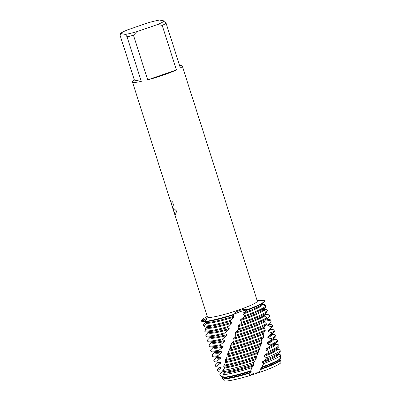 <?xml version="1.0" encoding="UTF-8"?>
<svg xmlns="http://www.w3.org/2000/svg" width="401" height="401" viewBox="0 0 401 401"><rect width="100%" height="100%" fill="white"/><g stroke="black" fill="none" stroke-linecap="round" stroke-linejoin="round"><path stroke-width="0.6" d="M265.277 313.697L265.572 314.605L269.312 315.211L269.597 316.128L266.795 319.211L266.991 320.143L270.75 320.8L270.926 321.752L267.723 324.9L267.818 325.868L271.537 326.594L271.607 327.577L268.074 330.76L268.079 331.747L271.688 332.564L271.652 333.577L267.878 336.76L267.798 337.777L271.231 338.695L271.101 339.732L267.171 342.89L267.011 343.923L270.209 344.965L269.988 346.023L266.003 349.121L265.768 350.168L268.68 351.346L268.379 352.419L264.424 355.426L264.129 356.484L266.53 357.647L265.703 359.416L262.505 361.782L262.159 362.845L263.663 363.592L261.888 367.055L260.319 368.163L259.933 369.226L260.575 369.532L258.866 372.644A30.135 3.308 162.3 0 0 280.84 362.704A30.135 3.308 162.3 0 1 258.866 372.644L253.863 373.136L249.307 375.727L253.933 373.11L258.866 372.644L249.307 375.727A30.135 3.308 162.3 0 1 224.334 380.95A30.135 3.308 162.3 0 1 224.309 380.945L224.274 380.85M172.224 206.279L172.841 206.806L172.224 206.279L173.177 207.858L176.661 211.116L175.513 214.38L174.916 214.159L171.914 205.593L173.823 211.593M120.43 33.489L125.388 34.421L127.067 36.807L141.297 81.403A26.165 2.872 162.3 0 1 133.132 82.375A26.165 2.872 162.3 0 1 132.455 81.989A26.165 2.872 162.3 0 1 134.395 80.105L120.16 35.509L120.43 33.489A23.839 2.617 162.3 0 1 127.433 29.905L148.079 22.802A23.839 2.617 162.3 0 1 159.503 20.05L164.465 20.982A23.839 2.617 162.3 0 1 157.463 24.566L162.21 25.378L176.445 69.974L147.703 79.859L133.473 35.263L136.816 31.669L157.463 24.566M179.638 65.664A26.165 2.872 162.3 0 1 181.633 65.694A26.165 2.872 162.3 0 1 182.31 66.08A26.165 2.872 162.3 0 1 180.37 67.964L166.139 23.368A26.165 2.872 162.3 0 1 162.21 25.378M182.31 66.08L257.312 301.101A26.165 2.872 162.3 0 1 235.753 310.981A26.165 2.872 162.3 0 1 208.134 317.397A26.165 2.872 162.3 0 1 207.462 317.011L174.014 212.209M170.179 200.159L171.944 204.49L172.169 202.625L171.778 201.011A26.165 2.872 -17.7 0 0 172.701 200.991L173.352 204.921L172.841 206.806M214.761 352.258L214.921 352.755A29.925 3.283 162.3 0 0 221.638 352.74L221.823 351.832L218.685 351.216L218.926 350.294L222.911 347.201L223.162 346.258L220.329 345.592L220.645 344.634L224.58 341.482L224.891 340.509L222.405 339.772L222.786 338.785L226.565 335.602L226.921 334.609L224.821 333.777L225.252 332.765L228.801 329.577L229.197 328.559L227.522 327.622L227.999 326.579L231.252 323.422L231.663 322.384L230.44 321.321L230.921 320.264L233.658 317.206L234.054 316.163L233.247 314.975L233.477 314.444L240.309 311.562L246.876 309.838A33.303 3.654 162.3 0 0 264.68 300.72A33.303 3.654 162.3 0 1 246.876 309.838L240.309 311.562L233.477 314.444C234.801 311.472 243.196 308.519 246.876 309.838L246.695 310.369A33.303 3.654 -17.7 0 0 264.314 302.038A33.303 3.654 -17.7 0 0 264.815 301.181L264.68 300.72L258.139 300.484L261.462 300.113L260.189 300.675L261.462 300.113L261.642 300.715M257.116 300.479L261.071 300.143A33.303 3.654 162.3 0 1 261.462 300.113M204.4 321.752L201.327 321.216L201.197 320.84L206.43 319.677L201.197 320.84A33.303 3.654 162.3 0 1 203.843 318.409L207.262 316.389M207.322 316.584A33.303 3.654 162.3 0 0 201.197 320.84L206.535 318.454L206.961 318.64L204.415 321.447L204.395 321.873L206.731 322.479L206.786 323.306L204.345 326.058L204.375 326.875A33.303 3.654 -17.7 0 0 230.44 321.321M171.808 201.011L172.194 202.615L172.049 204.48M171.914 205.593L174.941 214.149L175.528 214.375M233.477 314.444A33.303 3.654 162.3 0 1 204.415 321.447A33.303 3.654 162.3 0 0 233.477 314.444M176.445 69.974A26.165 2.872 162.3 0 1 147.703 79.859M136.816 31.669A23.839 2.617 162.3 0 1 125.388 34.421M166.139 23.368L164.465 20.982M133.473 35.263A26.165 2.872 162.3 0 1 127.067 36.807M141.297 81.403L134.395 80.105M250.7 370.835L251.292 371.186L250.018 373.025L249.307 375.727A30.135 3.308 162.3 0 1 224.334 380.95A30.135 3.308 162.3 0 1 224.309 380.945L223.673 378.88L224.179 378.228L224.124 377.406L223.292 377.196A31.193 3.424 -17.7 0 0 250.7 370.835L251.803 367.707L253.377 365.923L253.788 364.87L253.337 363.852L254.049 362.193A32.977 3.619 162.3 0 1 222.811 370.444L222.791 371.752L224.129 372.369L224.089 373.221L222.941 374.77L223.292 377.196M204.585 325.823L203.202 325.592L202.846 324.875L205.342 322.655L205.076 321.898M246.695 310.369L243.186 313.091L242.831 314.143L244.63 315.767L244.164 316.855L240.8 319.467L240.379 320.534L241.748 322.309L241.262 323.396A33.303 3.654 -17.7 0 0 243.673 322.579A33.303 3.654 -17.7 0 0 266.78 312.63L266.715 311.642L263.678 310.314M244.164 316.855A33.303 3.654 -17.7 0 0 265.908 307.036L263.272 309.627A29.925 3.283 162.3 0 1 241.858 319.106A29.925 3.283 162.3 0 1 240.8 319.467M263.502 309.366L263.678 310.309A29.925 3.283 162.3 0 1 242.124 319.938A29.925 3.283 162.3 0 1 240.379 320.534M205.888 329.767L205.267 329.061A33.303 3.654 162.3 0 1 205.272 329.061L206.981 327.321M266.715 311.642A33.303 3.654 162.3 0 1 243.407 321.747A33.303 3.654 162.3 0 1 241.748 322.309M227.999 326.579A33.303 3.654 162.3 0 1 205.122 330.97A33.303 3.654 162.3 0 1 204.771 330.88L204.906 331.662A33.303 3.654 -17.7 0 0 205.387 331.802A33.303 3.654 -17.7 0 0 205.487 331.817A33.303 3.654 -17.7 0 0 227.522 327.622M263.678 309.226L266.76 309.717A33.303 3.654 162.3 0 1 266.86 309.737A33.303 3.654 162.3 0 1 267.211 309.828L267.607 310.71L266.73 311.823M241.262 323.396L238.289 325.818L237.873 326.865L238.806 328.795L238.309 329.868A33.303 3.654 -17.7 0 0 245.267 327.572A33.303 3.654 -17.7 0 0 266.8 318.635L266.84 317.622L264.364 316.078L264.289 315.106L266.78 312.63M264.289 315.106A29.925 3.283 162.3 0 1 243.452 324.103A29.925 3.283 162.3 0 1 238.289 325.818M264.364 316.078A29.925 3.283 162.3 0 1 243.718 324.935A29.925 3.283 162.3 0 1 237.873 326.865M266.84 317.622A33.303 3.654 162.3 0 1 245.001 326.74A33.303 3.654 162.3 0 1 238.806 328.795M225.252 332.765A33.303 3.654 162.3 0 1 206.715 335.963A33.303 3.654 162.3 0 1 205.863 335.482L206.124 336.304A33.303 3.654 -17.7 0 0 206.981 336.795A33.303 3.654 -17.7 0 0 207.081 336.81A33.303 3.654 -17.7 0 0 224.821 333.777M265.457 314.249L268.354 314.715A33.303 3.654 162.3 0 1 268.454 314.73A33.303 3.654 162.3 0 1 269.312 315.211L269.577 316.053A33.303 3.654 -17.7 0 1 269.597 316.128M238.309 329.868L235.793 332.088L235.382 333.126L235.838 335.206L235.347 336.264A33.303 3.654 -17.7 0 0 246.861 332.564A33.303 3.654 -17.7 0 0 266.234 324.795L266.369 323.757L264.49 321.998L264.51 321L266.8 318.635M264.51 321A29.925 3.283 162.3 0 1 245.046 329.096A29.925 3.283 162.3 0 1 235.793 332.088M264.49 321.998A29.925 3.283 162.3 0 1 245.312 329.928A29.925 3.283 162.3 0 1 235.382 333.126M266.369 323.757A33.303 3.654 162.3 0 1 246.595 331.732A33.303 3.654 162.3 0 1 235.838 335.206M222.786 338.785A33.303 3.654 162.3 0 1 208.309 340.955A33.303 3.654 162.3 0 1 207.452 340.464A33.303 3.654 162.3 0 1 207.608 339.878L210.044 337.472M207.452 340.464L207.718 341.296A33.303 3.654 -17.7 0 0 208.575 341.787A33.303 3.654 -17.7 0 0 208.675 341.807A33.303 3.654 -17.7 0 0 222.405 339.772M267.051 319.241L269.948 319.707A33.303 3.654 162.3 0 1 270.048 319.722A33.303 3.654 162.3 0 1 270.906 320.214A33.303 3.654 162.3 0 1 270.75 320.8M235.347 336.264L233.337 338.279L232.936 339.301L232.936 341.517L232.465 342.559A33.303 3.654 -17.7 0 0 248.455 337.557A33.303 3.654 -17.7 0 0 265.101 331.091L265.322 330.033L264.084 328.053L264.189 327.036L266.234 324.795M264.189 327.036A29.925 3.283 162.3 0 1 246.64 334.088A29.925 3.283 162.3 0 1 233.337 338.279M264.084 328.053A29.925 3.283 162.3 0 1 246.906 334.92A29.925 3.283 162.3 0 1 232.936 339.301M265.322 330.033A33.303 3.654 162.3 0 1 248.189 336.725A33.303 3.654 162.3 0 1 232.936 341.517M220.645 344.634A33.303 3.654 162.3 0 1 209.903 345.948A33.303 3.654 162.3 0 1 209.046 345.456A33.303 3.654 162.3 0 1 209.533 344.489L211.623 342.434M209.046 345.456L209.312 346.294A33.303 3.654 -17.7 0 0 210.169 346.78A33.303 3.654 -17.7 0 0 210.269 346.8A33.303 3.654 -17.7 0 0 220.329 345.592M268.645 324.234L271.542 324.7A33.303 3.654 162.3 0 1 271.642 324.715A33.303 3.654 162.3 0 1 272.5 325.206A33.303 3.654 162.3 0 1 271.537 326.594M232.465 342.559L231.016 344.354L229.763 348.72A33.303 3.654 -17.7 0 0 250.049 342.554A33.303 3.654 -17.7 0 0 263.472 337.492L263.773 336.419L263.181 334.223L263.367 333.191L265.101 331.091M263.367 333.191A29.925 3.283 162.3 0 1 248.234 339.081A29.925 3.283 162.3 0 1 231.016 344.354M263.181 334.223A29.925 3.283 162.3 0 1 248.5 339.913A29.925 3.283 162.3 0 1 230.65 345.356M263.773 336.419A33.303 3.654 162.3 0 1 249.783 341.722A33.303 3.654 162.3 0 1 230.194 347.702M218.926 350.294A33.303 3.654 162.3 0 1 211.497 350.945A33.303 3.654 162.3 0 1 210.64 350.454A33.303 3.654 162.3 0 1 211.126 349.482L213.217 347.426M210.64 350.454L210.906 351.286A33.303 3.654 -17.7 0 0 211.763 351.777A33.303 3.654 -17.7 0 0 211.863 351.792A33.303 3.654 -17.7 0 0 218.685 351.216M270.239 329.226L273.136 329.692A33.303 3.654 162.3 0 1 273.236 329.712A33.303 3.654 162.3 0 1 274.094 330.203A33.303 3.654 162.3 0 1 271.688 332.564M229.763 348.72L227.322 354.72A33.303 3.654 -17.7 0 0 251.643 347.547A33.303 3.654 -17.7 0 0 261.412 343.963L262.099 339.421L263.472 337.492M262.094 339.441A29.925 3.283 162.3 0 1 249.828 344.078A29.925 3.283 162.3 0 1 228.916 350.294M261.843 340.489A29.925 3.283 162.3 0 1 250.094 344.91A29.925 3.283 162.3 0 1 228.595 351.271M261.783 342.88A33.303 3.654 162.3 0 1 251.377 346.715A33.303 3.654 162.3 0 1 227.708 353.732M223.933 379.817L223.693 379.983L222.274 378.048L222.876 377.541L222.605 376.795L221.202 376.504L219.793 374.328L221.502 372.975L221.332 372.193L218.284 371.677L217.718 370.539L220.715 368.213L220.635 367.401L216.941 366.81L216.896 365.998L220.495 363.256L220.51 362.409L216.941 361.832L216.996 360.98L220.816 358.098L220.921 357.216L217.532 356.634L217.688 355.747A33.303 3.654 162.3 0 1 213.091 355.938A33.303 3.654 162.3 0 1 212.234 355.446A33.303 3.654 162.3 0 1 212.72 354.479L214.811 352.419M212.234 355.446L212.5 356.278A33.303 3.654 -17.7 0 0 213.357 356.77A33.303 3.654 -17.7 0 0 213.457 356.785A33.303 3.654 -17.7 0 0 217.532 356.634M271.833 334.223L274.73 334.69A33.303 3.654 162.3 0 1 274.83 334.705A33.303 3.654 162.3 0 1 275.688 335.196A33.303 3.654 162.3 0 1 271.231 338.695M227.322 354.72L226.76 357.471L225.237 360.549A33.303 3.654 -17.7 0 0 253.237 352.539A33.303 3.654 -17.7 0 0 259.001 350.484L260.47 345.411L261.412 343.963M260.429 345.762A29.925 3.283 162.3 0 1 251.422 349.07A29.925 3.283 162.3 0 1 227.111 356.083M260.119 346.82A29.925 3.283 162.3 0 1 251.688 349.903A29.925 3.283 162.3 0 1 226.846 357.03M259.422 349.396A33.303 3.654 162.3 0 1 252.971 351.707A33.303 3.654 162.3 0 1 225.557 359.592M216.996 360.98A33.303 3.654 162.3 0 1 214.685 360.93A33.303 3.654 162.3 0 1 213.828 360.439A33.303 3.654 162.3 0 1 214.314 359.471L216.405 357.411M213.828 360.439L214.094 361.271A33.303 3.654 -17.7 0 0 214.951 361.762A33.303 3.654 -17.7 0 0 215.051 361.782A33.303 3.654 -17.7 0 0 216.941 361.832M273.427 339.216L276.324 339.682A33.303 3.654 162.3 0 1 276.424 339.697A33.303 3.654 162.3 0 1 277.281 340.188A33.303 3.654 162.3 0 1 270.209 344.965M225.237 360.549L225.673 361.697L225.472 362.614L223.573 366.178A33.303 3.654 -17.7 0 0 254.83 357.532A33.303 3.654 -17.7 0 0 256.314 357.02L259.001 350.484M258.439 352.128A29.925 3.283 162.3 0 1 253.016 354.063A29.925 3.283 162.3 0 1 225.673 361.697M258.079 353.191A29.925 3.283 162.3 0 1 253.282 354.895A29.925 3.283 162.3 0 1 225.472 362.614M256.775 355.933A33.303 3.654 162.3 0 1 254.565 356.7A33.303 3.654 162.3 0 1 223.818 365.256M216.896 365.998A33.303 3.654 162.3 0 1 216.279 365.923A33.303 3.654 162.3 0 1 215.422 365.431A33.303 3.654 162.3 0 1 215.908 364.464L217.999 362.409M215.422 365.431L215.688 366.268A33.303 3.654 -17.7 0 0 216.545 366.755A33.303 3.654 -17.7 0 0 216.645 366.775A33.303 3.654 -17.7 0 0 216.941 366.81M275.021 344.208L277.918 344.675A33.303 3.654 162.3 0 1 278.018 344.69A33.303 3.654 162.3 0 1 278.875 345.181A33.303 3.654 162.3 0 1 268.68 351.346M223.573 366.178L224.66 367.131L224.535 368.013L222.811 370.444M254.049 362.193L256.199 358.504A29.925 3.283 162.3 0 1 254.61 359.055A29.925 3.283 162.3 0 1 224.66 367.131M255.808 359.567A29.925 3.283 162.3 0 1 254.876 359.887A29.925 3.283 162.3 0 1 224.535 368.013M204.375 326.88L207.548 327.411A29.925 3.283 162.3 0 0 231.663 322.384M207.222 327.341L207.362 328.133L204.771 330.88M208.299 332.003L208.54 332.76L205.863 335.482M262.274 304.314L264.454 304.66L264.936 305.532M263.647 309.256L267.211 309.828M256.199 358.504L256.314 357.02M265.908 307.036A33.303 3.654 -17.7 0 0 266.129 306.79L265.953 305.843L262.394 304.735L262.129 303.823M217.688 355.747L221.638 352.745M280.84 362.704L280.77 359.988L279.923 359.707L279.662 358.79M261.888 367.055A31.193 3.424 -17.7 0 0 280.194 358.594A31.193 3.424 -17.7 0 0 280.665 357.832L280.464 354.985A31.849 3.494 162.3 0 1 263.663 363.592M280.464 354.985A31.849 3.494 162.3 0 0 280.419 354.83L278.249 354.319M265.703 359.416A32.641 3.584 -17.7 0 0 279.733 352.489A32.641 3.584 -17.7 0 0 280.224 351.632L280.124 350.208A32.977 3.619 162.3 0 0 279.662 349.737L276.615 349.206M250.018 373.025A30.722 3.373 162.3 0 1 223.673 378.88M280.77 359.988A30.722 3.373 162.3 0 1 260.575 369.532M222.274 378.048A30.722 3.373 162.3 0 1 222.705 377.466L222.806 377.361M250.871 372.233A29.925 3.283 162.3 0 1 224.179 378.228M279.923 359.707A29.925 3.283 162.3 0 1 259.933 369.226M251.292 371.186A29.925 3.283 162.3 0 1 224.124 377.406M280.194 358.594L279.206 359.567A29.925 3.283 162.3 0 1 260.319 368.163M251.803 367.707A31.849 3.494 162.3 0 1 222.941 374.77M219.793 374.328A31.849 3.494 162.3 0 1 220.229 373.336L221.187 372.394M253.377 365.923A29.925 3.283 162.3 0 1 224.089 373.221M278.159 354.038L278.314 354.534A29.925 3.283 162.3 0 1 262.159 362.845M221.502 372.975A29.925 3.283 162.3 0 1 221.297 372.729L221.111 372.158M253.788 364.87A29.925 3.283 162.3 0 1 224.129 372.369M279.733 352.489L277.612 354.569A29.925 3.283 162.3 0 1 262.505 361.782M222.791 371.752A32.641 3.584 -17.7 0 0 253.337 363.852M217.718 370.539A32.977 3.619 162.3 0 1 217.317 370.253L218.059 371.471A32.641 3.584 -17.7 0 0 218.284 371.677M280.124 350.208A32.977 3.619 162.3 0 1 266.53 357.647M217.317 370.253A32.977 3.619 162.3 0 1 217.758 369.206L219.593 367.401M276.565 349.04L276.72 349.537A29.925 3.283 162.3 0 1 264.129 356.484M220.715 368.213A29.925 3.283 162.3 0 1 219.703 367.737L219.542 367.241M268.379 352.419A33.303 3.654 -17.7 0 0 278.655 346.985L276.018 349.577A29.925 3.283 162.3 0 1 264.424 355.426M220.635 367.401A29.925 3.283 162.3 0 1 220.294 367.361L216.645 366.775M278.655 346.985A33.303 3.654 -17.7 0 0 279.141 346.013L278.875 345.181M274.971 344.048L275.126 344.544A29.925 3.283 162.3 0 1 265.768 350.168M220.495 363.256A29.925 3.283 162.3 0 1 218.109 362.745L217.949 362.243M269.988 346.023A33.303 3.654 -17.7 0 0 277.061 341.988L274.424 344.584A29.925 3.283 162.3 0 1 266.003 349.121M220.51 362.409A29.925 3.283 162.3 0 1 218.7 362.369L215.051 361.782M277.061 341.988A33.303 3.654 -17.7 0 0 277.547 341.02L277.281 340.188M273.377 339.056L273.532 339.552A29.925 3.283 162.3 0 1 267.011 343.923M220.816 358.098A29.925 3.283 162.3 0 1 216.515 357.747L216.355 357.251M271.101 339.732A33.303 3.654 -17.7 0 0 275.467 336.995L272.83 339.592A29.925 3.283 162.3 0 1 267.171 342.89M220.921 357.216A29.925 3.283 162.3 0 1 217.106 357.371L213.457 356.785M275.467 336.995A33.303 3.654 -17.7 0 0 275.953 336.028L275.688 335.196M271.783 334.063L271.938 334.559A29.925 3.283 162.3 0 1 267.798 337.777M271.652 333.577A33.303 3.654 -17.7 0 0 273.873 332.003L271.236 334.594A29.925 3.283 162.3 0 1 267.878 336.76M221.823 351.832A29.925 3.283 162.3 0 1 215.512 352.379L211.863 351.792M273.873 332.003A33.303 3.654 -17.7 0 0 274.359 331.036L274.094 330.203M270.189 329.066L270.344 329.562A29.925 3.283 162.3 0 1 268.079 331.747M222.911 347.201A29.925 3.283 162.3 0 1 213.327 347.762L213.167 347.266M271.607 327.577A33.303 3.654 -17.7 0 0 272.279 327.01L269.642 329.602A29.925 3.283 162.3 0 1 268.074 330.76M223.162 346.258A29.925 3.283 162.3 0 1 213.918 347.386L210.269 346.8M272.279 327.01A33.303 3.654 -17.7 0 0 272.765 326.038L272.5 325.206M268.595 324.073L268.755 324.569A29.925 3.283 162.3 0 1 267.818 325.868M224.58 341.482A29.925 3.283 162.3 0 1 211.733 342.77L211.573 342.269M269.201 323.477L268.048 324.609A29.925 3.283 162.3 0 1 267.723 324.9M224.891 340.509A29.925 3.283 162.3 0 1 212.324 342.394L208.675 341.807M270.926 321.752A33.303 3.654 -17.7 0 0 271.171 321.046L270.906 320.214M266.976 319.011L267.161 319.577A29.925 3.283 162.3 0 1 266.991 320.143M226.565 335.602A29.925 3.283 162.3 0 1 210.139 337.772L209.979 337.276M226.921 334.609A29.925 3.283 162.3 0 1 210.736 337.396L207.081 336.81M228.801 329.577A29.925 3.283 162.3 0 1 208.545 332.78M229.197 328.559A29.925 3.283 162.3 0 1 209.142 332.404L205.487 331.817M231.252 323.422A29.925 3.283 162.3 0 1 207.362 328.133M204.395 321.873A33.303 3.654 -17.7 0 0 233.247 314.975M264.314 302.038L261.678 304.635A29.925 3.283 162.3 0 1 243.186 313.091M234.054 316.163A29.925 3.283 162.3 0 1 206.731 322.479M265.953 305.843A33.303 3.654 162.3 0 1 244.63 315.767M230.921 320.264A33.303 3.654 162.3 0 1 204.345 326.058M202.846 324.875A33.303 3.654 162.3 0 1 203.157 324.514L205.267 322.444M262.394 304.735A29.925 3.283 162.3 0 1 242.831 314.143M233.658 317.206A29.925 3.283 162.3 0 1 206.786 323.306M170.009 199.668L132.455 81.989M171.929 205.588L170.976 202.595"/></g></svg>
